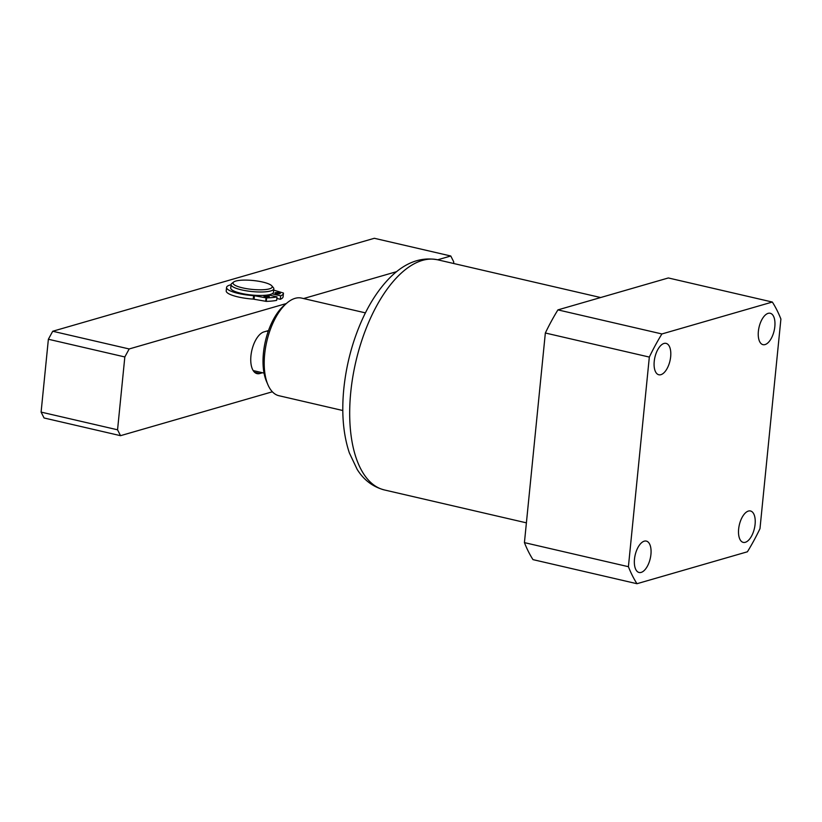 <?xml version="1.0" encoding="UTF-8"?>
<svg xmlns="http://www.w3.org/2000/svg" width="822" height="822" viewBox="0 0 822 822"><rect width="100%" height="100%" fill="white"/><g stroke="black" fill="none" stroke-linecap="round" stroke-linejoin="round"><path stroke-width="1.23" d="M774.827 326.581A16.111 7.737 103 0 0 770.235 313.264A16.111 7.737 103 0 0 758.377 331.338A16.111 7.737 103 0 0 762.97 344.654A16.111 7.737 103 0 0 774.827 326.581M755.089 524.302A16.111 7.737 103 0 0 750.496 510.986A16.111 7.737 103 0 0 738.639 529.06A16.111 7.737 103 0 0 743.232 542.376A16.111 7.737 103 0 0 755.089 524.302M650.932 554.408A16.111 7.737 103 0 0 646.339 541.092A16.111 7.737 103 0 0 634.481 559.166A16.111 7.737 103 0 0 639.074 572.482A16.111 7.737 103 0 0 650.932 554.408M670.67 356.697A16.111 7.737 103 0 0 666.077 343.38A16.111 7.737 103 0 0 654.22 361.444A16.111 7.737 103 0 0 658.812 374.76A16.111 7.737 103 0 0 670.67 356.697M772.331 302.044A168.233 80.823 103 0 1 780.9 319.049L759.98 528.669A168.233 80.823 103 0 1 747.404 551.788L636.978 583.712L532.995 559.628A168.233 80.823 -77 0 1 524.426 542.623L545.346 333.002A168.233 80.823 -77 0 1 557.922 309.884L668.348 277.959L772.331 302.044L661.905 333.958L557.922 309.884M545.346 333.002L649.329 357.077L628.409 566.697L524.426 542.623M628.409 566.697A168.233 80.823 103 0 0 636.978 583.712M661.905 333.958A168.233 80.823 103 0 0 649.329 357.077M267.931 384.768L266.472 381.357A46.535 22.358 -77 0 1 264.037 373.096A46.535 22.358 -77 0 1 268.188 331.472A46.535 22.358 -77 0 1 284.032 305.507L286.857 303.082A50.111 24.074 103 0 0 267.931 384.768A50.111 24.074 103 0 0 278.935 395.721L342.805 410.517M365.42 312.874L301.551 298.078A50.111 24.074 103 0 0 295.088 298.345A50.111 24.074 103 0 0 286.857 303.082M253.197 370.588L264.037 373.096M268.188 331.472L266.657 331.122M41.1 412.099L117.556 429.803L120.526 435.681L44.059 417.977L41.1 412.099L48.375 339.25L52.721 331.256L374.329 238.288L450.785 256.002L453.744 261.879L453.59 263.482M52.721 331.256L129.177 348.96L286.323 303.544M303.575 298.55L396.605 271.661M437.664 259.793L450.785 256.002M129.177 348.96L124.831 356.954L48.375 339.25M117.556 429.803L124.831 356.954M272.37 391.786L120.526 435.681M262.506 372.746L259.824 373.517A21.475 10.316 -77 0 1 257.05 373.63A21.475 10.316 -77 0 1 251.296 353.131A21.475 10.316 -77 0 1 263.975 331.893L268.496 330.588M262.67 282.049A19.687 4.47 5.7 0 0 233.674 282.018A19.687 4.47 5.7 0 0 242.572 287.864A19.687 4.47 5.7 0 0 264.047 289.683A19.687 4.47 5.7 0 0 271.774 285.82A19.687 4.47 5.7 0 0 262.67 282.049M271.774 285.82L273.336 287.628A21.475 4.881 -174.3 0 1 273.818 288.82A21.475 4.881 -174.3 0 1 241.483 289.858A21.475 4.881 -174.3 0 1 231.074 284.556A21.475 4.881 -174.3 0 1 231.773 283.487L233.674 282.018M273.818 288.82L273.469 292.293A21.475 4.881 -174.3 0 1 241.134 293.331A21.475 4.881 -174.3 0 1 230.725 288.029L231.074 284.556M268.003 295.982A2.682 0.606 -174.3 0 1 269.308 296.65A2.682 0.606 -174.3 0 1 265.259 296.773A2.682 0.606 -174.3 0 1 263.965 296.115A2.682 0.606 -174.3 0 1 268.003 295.982M278.966 292.817A2.682 0.606 -174.3 0 1 280.271 293.475A2.682 0.606 -174.3 0 1 276.233 293.608A2.682 0.606 -174.3 0 1 274.928 292.94A2.682 0.606 -174.3 0 1 278.966 292.817M268.362 294.882L277.014 296.876L276.665 300.349A31.503 7.151 -174.3 0 1 266.287 301.376L253.238 299.105L253.577 295.632A24.341 5.528 -174.3 0 1 238.359 293.444A24.341 5.528 -174.3 0 1 226.564 287.433A24.341 5.528 -174.3 0 1 231.054 284.761M253.238 299.105A24.341 5.528 -174.3 0 1 238.01 296.917A24.341 5.528 -174.3 0 1 226.214 290.906L226.564 287.433M277.014 296.876A31.503 7.151 -174.3 0 1 266.636 297.903L266.287 301.376M273.685 290.104L283.446 293.043A31.503 7.151 -174.3 0 1 283.446 293.29A31.503 7.151 -174.3 0 1 280.662 295.828L280.323 299.29L276.85 298.489M280.662 295.828L272.02 293.824M283.446 293.29L283.097 296.752A31.503 7.151 -174.3 0 1 280.323 299.29M265.701 301.325L266.051 297.852L254.419 295.735L254.07 299.208M253.577 295.632L254.419 295.735M266.051 297.852L266.636 297.903M350.747 392.31A118.121 56.749 103 0 0 384.398 489.953C369.263 485.936 361.279 476 357.18 469.413L349.34 452.871C343.247 434.499 341.407 413.127 343.812 388.775C346.381 364.033 352.648 340.688 362.605 318.731C370.167 302.249 379.137 288.707 389.505 278.093C404.65 262.711 420.71 256.618 437.694 259.803A118.121 56.749 103 0 0 350.747 392.31M254.615 372.315L259.824 373.517M384.398 489.953L526.399 522.843M437.694 259.803L600.625 297.533"/></g></svg>
